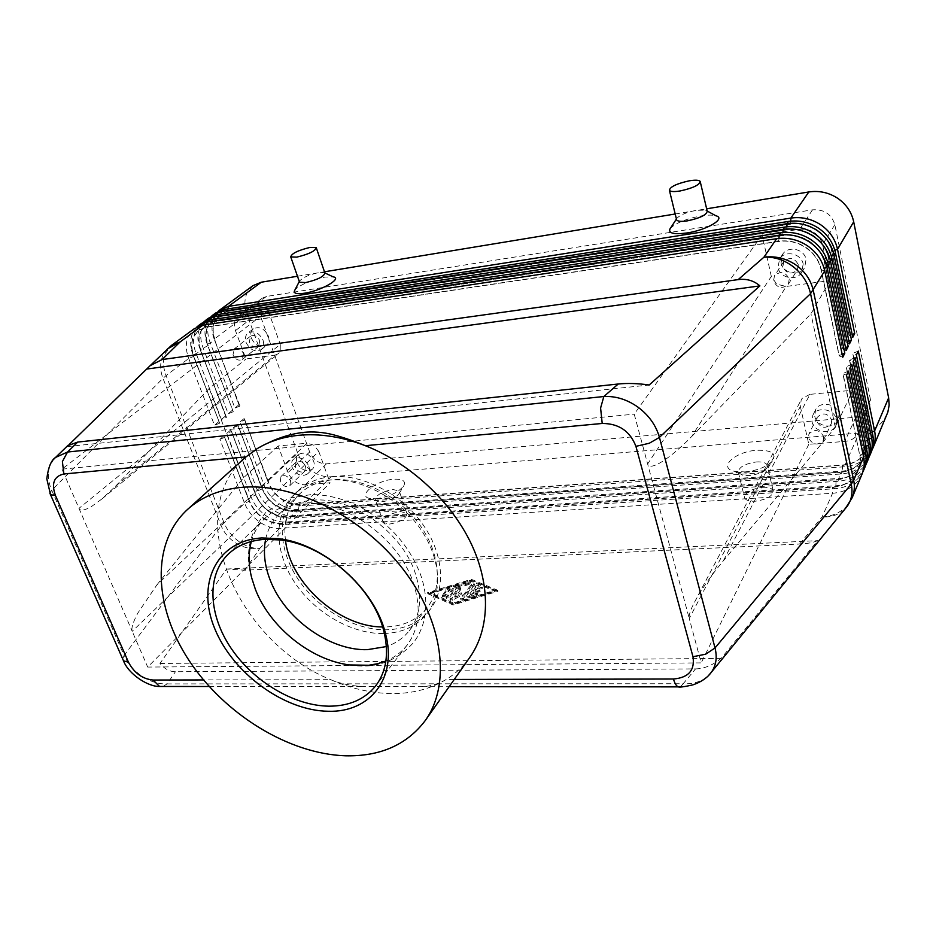 <?xml version="1.0" encoding="UTF-8"?>
<svg xmlns="http://www.w3.org/2000/svg" width="936" height="936" viewBox="0 0 936 936"><rect width="100%" height="100%" fill="white"/><g stroke="black" fill="none" stroke-linecap="round" stroke-linejoin="round"><path stroke-width="0.7" stroke-dasharray="4.68 3.51" d="M265.625 539.3C267.673 529.589 272.037 521.375 278.717 514.66C287.364 506.2 298.666 501.392 312.601 500.222C351.526 496.185 402.117 531.94 415.315 573.347C422.651 596.326 420.65 615.432 409.301 630.653C403.428 638.083 395.788 643.383 386.392 646.565M469.872 657.294C463.495 666.28 455.61 673.663 446.25 679.454C438.387 683.97 430.338 686.357 422.113 686.65L364.432 686.603C351.608 686.041 340.376 683.736 330.712 679.688C236.644 641.71 181.186 512.659 245.115 457.657M122.686 658.956L124.114 655.446C127.904 663.776 133.918 670.738 142.155 676.318C150.497 681.724 158.816 684.251 167.111 683.9L162.934 686.462M680.46 686.872L683.198 683.736C693.716 684.181 702.175 681.42 708.575 675.464M53.984 459.014L50.158 465.192C47.28 472.727 47.806 481.104 51.714 490.3L124.114 655.446L221.189 525.775L244.577 503.229L219.901 439.288L224.02 435.743L248.52 499.508C251.445 506.856 256.265 512.986 262.981 517.9L273.663 523.282L283.514 524.546L834.549 488.744C844.798 487.948 853.024 484.099 859.213 477.208L862.887 471.814M67.614 445.735L69.276 444.401M695.565 668.901C704.141 668.76 712.659 665.262 721.13 658.394L817.654 540.645C813.559 542.506 807.534 543.64 799.578 544.027L244.869 570.199L226.606 569.029L159.962 663.472C164.537 668.924 169.685 671.685 175.418 671.744L695.565 668.901L683.198 683.736L167.111 683.9L175.418 671.744M871.264 452.041L866.607 459.576C860.512 466.409 852.415 470.246 842.341 471.089L298.479 509.512C291.646 509.874 284.883 507.71 278.179 503.041C271.569 498.209 266.842 492.16 263.987 484.906L240.142 421.89L244.858 419.995L268.597 482.999C271.112 489.411 275.289 494.746 281.128 499.017C287.048 503.135 293.026 505.03 299.052 504.703L842.412 465.274C851.304 464.513 858.441 461.109 863.799 455.071L867.824 448.578L869.228 433.543L852.79 353.644L856.381 355.001M240.142 421.89L244.097 418.497L267.778 481.326L297.671 453.082C300.362 460.149 304.914 466.011 311.314 470.668C317.807 475.16 324.382 477.196 331.063 476.763L302.141 505.826L844.237 466.783C854.275 465.929 862.337 462.091 868.421 455.27L872.071 449.865M868.245 459.272L863.565 466.842C857.423 473.698 849.28 477.535 839.136 478.366L292.301 515.724C285.445 516.064 278.647 513.887 271.908 509.172C265.251 504.305 260.489 498.221 257.599 490.932L233.485 427.612L237.487 424.172L261.436 487.305L263.987 484.906L268.597 482.999L267.778 481.326C270.609 488.557 275.324 494.582 281.911 499.403L290.757 504.094L302.141 505.826L299.298 504.457L289.212 502.925L281.373 498.771C275.535 494.5 271.358 489.165 268.854 482.754L244.097 418.497M858.3 351.07L852.918 353.387L869.357 433.263L867.941 448.285L863.916 454.791C858.558 460.828 851.432 464.221 842.54 464.993L844.237 466.783L859.108 433.052C868.83 432.128 876.634 428.314 882.543 421.621L887.059 414.262M862.044 474.096L857.317 481.724C851.105 488.627 842.856 492.476 832.56 493.26L279.7 528.384C272.797 528.688 265.929 526.465 259.108 521.691C252.369 516.754 247.525 510.6 244.577 503.229L249.292 501.275C251.889 507.78 256.171 513.209 262.115 517.573C268.141 521.785 274.201 523.75 280.309 523.458L832.642 487.282C841.721 486.568 848.999 483.163 854.451 477.056L859.318 468.421L860.43 458.57L842.868 373.768L846.518 375.231M233.485 427.612L238.235 425.693L262.244 489.013C264.794 495.448 268.995 500.818 274.88 505.124C280.823 509.278 286.837 511.196 292.886 510.88L839.206 472.493C848.168 471.744 855.34 468.339 860.734 462.29L864.782 455.762L866.186 440.634L849.537 360.243L853.152 361.624M855.094 357.634L849.666 359.974L866.303 440.353L864.911 455.469L860.863 461.998C855.469 468.058 848.285 471.451 839.335 472.2L293.132 510.623L283.514 509.242L275.125 504.878C269.252 500.573 265.04 495.202 262.501 488.767L261.436 487.305C264.303 494.582 269.053 500.643 275.687 505.487L285.152 510.424L296.022 511.98L841.066 473.979C851.175 473.148 859.283 469.31 865.39 462.466L869.064 457.06M865.168 466.631L860.465 474.224C854.287 481.104 846.097 484.942 835.871 485.749L286.042 522.007C279.162 522.335 272.329 520.135 265.543 515.397C258.851 510.483 254.054 504.375 251.129 497.039L226.746 433.403L231.531 431.473L255.809 495.097C258.383 501.579 262.63 506.973 268.538 511.302C274.529 515.49 280.566 517.433 286.638 517.128L835.953 479.829C844.974 479.103 852.193 475.687 857.622 469.615L862.454 461.015L863.565 451.21L846.226 366.947L849.865 368.375M226.746 433.403L230.794 429.916L255.013 493.366C257.915 500.678 262.7 506.774 269.369 511.653L279.454 516.812L289.809 518.228L837.837 481.303C848.016 480.484 856.183 476.646 862.325 469.778L865.999 464.373M851.842 364.315L846.366 366.678L863.764 452.041L862.582 460.723L857.75 469.31C852.322 475.394 845.103 478.799 836.082 479.536L286.884 516.871L277.723 515.631L268.796 511.056C262.876 506.727 258.64 501.333 256.078 494.851L230.794 429.916M848.531 371.101L843.008 373.499L860.629 459.389L859.084 469.158L854.58 476.752C849.127 482.859 841.862 486.264 832.783 486.977L280.566 523.201L271.838 522.089L262.373 517.327C256.429 512.963 252.158 507.534 249.561 501.029L224.02 435.743M218.006 311.524L213.817 317.714C211.419 323.599 211.337 330.151 213.572 337.381L238.914 404.738L214.882 340.435C212.343 333.473 212.238 327.144 214.543 321.446L219.937 314.543L227.448 311.477L790.546 224.195C799.952 222.885 808.727 224.851 816.871 230.092C824.838 235.603 829.811 242.822 831.812 251.772L849.163 336.071L852.766 337.358M238.914 404.738L234.924 408.096L210.038 342.319C207.16 334.433 207.02 327.261 209.617 320.802L215.795 312.916M252.989 285.644L246.858 293.389C244.226 299.707 244.261 306.704 246.952 314.356L214.204 339.171L239.92 405.978M852.205 334.573L849.303 335.813L831.952 251.538C829.951 242.588 824.979 235.369 817.011 229.87C808.88 224.628 800.105 222.663 790.698 223.973L227.729 311.267L220.217 314.332L214.824 321.235C212.694 326.43 212.624 332.233 214.601 338.633L215.151 340.224L207.254 344.436L233.251 411.606L207.909 345.723C205.347 338.727 205.218 332.362 207.523 326.641L212.917 319.714L220.451 316.649L786.685 229.858C796.162 228.548 804.995 230.548 813.208 235.837C821.246 241.383 826.266 248.672 828.302 257.681L845.875 342.553L849.49 343.875M196.607 327.237L192.488 333.427C190.371 338.645 190.113 344.495 191.716 350.977L219.621 423.095L193.682 356.522C191.061 349.444 190.886 343.032 193.179 337.264L198.584 330.291L206.166 327.226L778.764 241.465C788.369 240.178 797.355 242.225 805.709 247.619C813.875 253.27 818.988 260.664 821.071 269.814L839.112 355.844L842.763 357.236M203.837 321.925L199.696 328.115C197.484 333.544 197.285 339.628 199.076 346.343L226.477 417.316L221.399 419.48L195.928 353.012C192.98 345.045 192.804 337.802 195.378 331.285L201.556 323.341M219.352 423.329L214.508 425.283L188.733 358.465C185.749 350.45 185.539 343.173 188.113 336.644L194.302 328.676M232.245 410.354L228.208 413.747L203.03 347.63C200.117 339.698 199.965 332.502 202.55 326.009L208.728 318.1M210.963 316.696L206.797 322.885C204.504 328.524 204.352 334.842 206.365 341.815L233.251 411.606M848.905 341.043L846.004 342.284L828.442 257.447C826.418 248.438 821.387 241.16 813.361 235.603C805.147 230.314 796.314 228.326 786.848 229.624L220.732 316.438L213.209 319.515L207.804 326.442C205.756 331.426 205.627 337.007 207.406 343.184L208.19 345.513L200.21 349.771L226.477 417.316M226.208 417.538L200.842 351.082C198.256 344.05 198.104 337.662 200.398 331.917L205.803 324.967L213.361 321.902L782.765 235.615C792.301 234.316 801.216 236.34 809.488 241.675C817.584 247.279 822.662 254.615 824.71 263.695L842.517 349.14L846.156 350.497M845.559 347.63L842.657 348.871L824.862 263.449C822.802 254.381 817.736 247.046 809.64 241.441C801.368 236.106 792.453 234.082 782.917 235.381L213.642 321.691L206.084 324.757L200.678 331.707C198.724 336.504 198.537 341.886 200.129 347.841L201.123 350.871L193.062 355.177L219.621 423.095M842.154 354.323L839.241 355.575L821.223 269.568C819.14 260.43 814.016 253.036 805.861 247.373C797.507 241.991 788.533 239.944 778.928 241.231L206.458 327.015L198.877 330.08L193.471 337.054C191.587 341.663 191.365 346.846 192.781 352.579L193.974 356.3L188.733 358.465L166.093 375.605L223.985 522.674C227.05 530.15 231.999 536.41 238.867 541.464C245.817 546.343 252.79 548.66 259.787 548.391L244.869 570.199M723.376 560.758L809.944 394.36L852.871 390.195L835.357 427.354L723.376 560.758C713.419 572.68 704.983 584.38 698.08 595.846L694.524 602.164C690.335 610.167 688.58 615.595 689.235 618.474L634.222 414.157L762.079 234.994L799.648 229.25C811.465 228.595 819.117 233.707 822.604 244.577L830.08 280.566L786.228 286.451L691.692 436.527C681.022 447.443 671.276 455.738 662.466 461.425C653.843 466.76 648.905 467.614 647.63 463.975L771.322 276.436L776.763 284.205L786.228 286.451M809.944 394.36L802.14 398.408L801.193 399.859L800.35 406.481L689.235 618.474L701.193 662.887L147.689 667.064L330.057 482.8L305.171 484.801C297.437 484.602 291.728 480.542 288.042 472.61L278.179 445.981L307.125 443.173L156.874 584.93L137.791 613.127C132.994 622.218 131.134 628.278 132.21 631.32L147.689 667.064M275.219 355.048L278.507 353.644L280.215 351.445L280.274 344.343L78.963 508.353C80.461 511.22 84.778 510.506 91.927 506.224L101.755 499.087L115.444 486.31L275.219 355.048L245.969 358.968L235.462 330.619C233.415 324.382 234.374 319.562 238.317 316.157L242.67 314.367L268.094 310.483L61.998 469.147L132.21 631.32L318.778 451.421L314.005 445.255L307.125 443.173M823.727 436.667L823.306 440.505C817.678 445.91 812.74 445.045 808.482 437.919L808.926 433.965C814.577 428.653 819.503 429.554 823.727 436.667M831.73 419.971L831.308 423.762C825.763 429.121 820.907 428.302 816.73 421.282L817.187 417.374C822.756 412.109 827.599 412.975 831.73 419.971M836.456 419.55L835.789 425.681C831.858 435.322 813.805 432.221 812.062 421.691L812.822 415.28C816.882 405.885 834.783 409.044 836.456 419.55M814.765 416.298C816.496 426.769 834.444 429.823 838.363 420.217L839.042 414.121C837.369 403.662 819.573 400.55 815.537 409.909L814.765 416.298M243.477 353.527L242.401 359.401C238.68 361.156 235.544 359.67 232.994 354.966L234.082 349.046C237.814 347.326 240.95 348.824 243.477 353.527M259.74 340.622L258.64 346.437C254.943 348.18 251.842 346.73 249.35 342.085L250.474 336.223C254.171 334.515 257.26 335.977 259.74 340.622M263.016 340.154C264.315 344.202 263.718 347.35 261.238 349.596C255.212 352.451 250.181 350.099 246.109 342.541C244.776 338.434 245.384 335.252 247.958 332.994C253.972 330.221 258.991 332.608 263.016 340.154M251.456 338.341C255.493 345.875 260.512 348.204 266.514 345.349C268.995 343.102 269.591 339.967 268.304 335.942C264.315 328.431 259.319 326.056 253.317 328.829C250.754 331.087 250.134 334.257 251.456 338.341M789.259 278.975L788.369 284.17C782.379 289.353 777.43 288.335 773.534 281.116L774.47 275.781C780.484 270.715 785.409 271.779 789.259 278.975M798.291 264.689L797.402 269.814C791.493 274.938 786.638 273.955 782.824 266.865L783.771 261.6C789.692 256.604 794.535 257.622 798.291 264.689M803.17 263.999L801.766 272.271C796.583 281.572 779.817 278.179 778.015 267.544L779.583 258.921C784.883 249.924 801.427 253.434 803.17 263.999M781.057 262.922C782.847 273.499 799.508 276.857 804.667 267.591L806.072 259.366C804.352 248.847 787.913 245.384 782.625 254.335L781.057 262.922M290.569 480.671L289.856 485.644C286.17 487.644 282.964 486.264 280.25 481.525L280.987 476.518C284.684 474.552 287.878 475.933 290.569 480.671M305.545 466.21L304.797 471.136C301.135 473.125 297.976 471.791 295.32 467.099L296.08 462.138C299.754 460.173 302.901 461.53 305.545 466.21M308.763 465.917C309.863 469.228 309.465 471.896 307.57 473.92C301.614 477.185 296.466 474.997 292.137 467.38C291.002 464.022 291.424 461.319 293.377 459.284C299.344 456.101 304.481 458.312 308.763 465.917M297.063 462.676C301.369 470.27 306.493 472.434 312.437 469.17C314.332 467.146 314.73 464.49 313.642 461.191C309.383 453.621 304.282 451.421 298.327 454.603C296.361 456.639 295.94 459.33 297.063 462.676M381.736 501.778C389.996 500.608 395.811 497.858 399.181 493.506L399.239 491.014L392.968 489.505C381.42 491.704 375.617 495.296 375.57 500.28L378.366 501.673L381.736 501.778M375.944 498.759C389.259 496.864 398.607 492.441 403.989 485.491C405.791 480.928 402.468 478.834 394.009 479.22C376.155 480.145 355.855 496.606 370.551 498.595L375.944 498.759M389.47 524.078C401.017 521.949 406.786 518.322 406.809 513.209L400.538 511.582C389.037 513.724 383.292 517.351 383.304 522.475L389.47 524.078M756.382 461.939C762.197 461.612 765.777 462.618 767.122 464.958L765.987 468.936C762.255 472.551 756.592 474.763 749.022 475.57L742.517 475.16L738.434 472.575C738.422 467.345 744.401 463.8 756.382 461.939M744.869 471.931C757.084 470.632 766.198 467.076 772.2 461.272C776.962 453.621 771.802 449.959 756.733 450.274C735.146 451.48 717.444 467.766 734.444 471.311L744.869 471.931M762.442 487.317C768.234 487.048 771.802 488.124 773.159 490.546C773.159 495.904 767.181 499.473 755.223 501.228C749.525 501.462 746.004 500.397 744.67 498.046C744.611 492.675 750.532 489.095 762.442 487.317M324.862 272.926L318.649 272.587C308.658 274.81 302.234 277.723 299.38 281.338L299.333 281.572M294.337 291.119C295.226 286.942 312.835 278.928 325.014 277.103L333.099 276.822M676.494 219.316L676.787 218.474C679.864 215.011 686.369 212.285 696.279 210.319L705.592 210.167L707.207 211.173M670.164 228.641C675.453 223.142 685.714 218.919 700.959 215.947C707.522 214.917 712.483 214.847 715.853 215.76M285.538 540.715C283.128 521.832 287.726 506.353 299.309 494.278C307.909 485.866 319.094 481.034 332.842 479.782C362.267 477.266 398.642 495.799 419.445 524.452C440.329 553.082 442.95 587.691 427.108 607.803C417.152 620.018 403.322 626.395 385.609 626.956L382.625 626.956M245.969 456.897L263.624 445.103M454.264 679.442L446.25 679.454C430.607 688.919 412.612 693.623 392.278 693.576C371.931 693.377 351.409 688.756 330.712 679.688L203.51 679.934M251.339 541.488C253.843 532.49 258.301 524.815 264.712 518.462C274.014 509.453 286.159 504.317 301.146 503.077C343.5 498.677 398.958 537.907 413.42 583.093C421.387 607.944 419.305 628.582 407.195 645.009C401.638 652.135 394.536 657.47 385.889 661.015M383.643 633.52C402.199 632.993 416.672 626.324 427.073 613.525C443.488 592.558 440.669 556.487 418.825 526.605C397.051 496.712 359.061 477.395 328.407 480.016C314.157 481.315 302.562 486.31 293.635 495.004C273.277 515.139 274.377 551.819 294.512 582.227C314.613 612.67 351.48 634.117 383.643 633.52M331.73 476.681C362.314 474.025 400.175 493.26 421.855 523.06C443.605 552.837 446.378 588.826 429.975 609.781C419.585 622.557 405.136 629.238 386.626 629.799C354.533 630.443 317.772 609.079 297.765 578.717C277.711 548.402 276.67 511.793 297.016 491.681C305.932 482.999 317.503 477.992 331.73 476.681M61.998 469.147L634.222 414.157M268.094 310.483L280.274 344.343M115.444 486.31L209.196 388.44L245.969 358.968M318.778 451.421L330.057 482.8M771.322 276.436L762.079 234.994M852.871 390.195L859.786 423.505L858.92 432.186C856.264 437.603 851.573 440.669 844.845 441.406L808.798 444.307L800.35 406.481M830.08 280.566L810.962 313.841L691.692 436.527M278.179 445.981L243.465 477.851L156.874 584.93M835.357 427.354L810.962 313.841M243.465 477.851L209.196 388.44M870.445 399.555L834.842 224.675C831.496 214.075 824.066 209.126 812.542 209.828L266.397 296.466L262.092 298.268C258.172 301.626 257.189 306.376 259.155 312.495L309.664 451.959C313.221 459.751 318.813 463.718 326.43 463.846L855.808 417.222C862.372 416.45 866.958 413.408 869.567 408.084L870.445 399.555L859.786 423.505M808.798 444.307L701.193 662.887M225.494 416.029L221.399 419.48M297.671 453.082L246.952 314.356M218.65 421.785L214.508 425.283M232.982 411.828L228.208 413.747M297.484 276.249L324.488 271.791M675.195 213.993L706.645 208.81M239.663 406.201L234.924 408.096M219.901 439.288L224.734 437.334L249.292 501.275L248.52 499.508L251.129 497.039L256.078 494.851L255.013 493.366L257.599 490.932L262.501 488.767L237.487 424.172M799.578 544.027L822.089 516.988L832.56 493.26L832.642 487.282L834.549 488.744L835.871 485.749L836.082 479.536L837.837 481.303L839.136 478.366L839.335 472.2L841.066 473.979L842.341 471.089L842.54 464.993L299.298 504.457L298.479 509.512L296.022 511.98L293.132 510.623L292.301 515.724L289.809 518.228L286.884 516.871L286.042 522.007L283.514 524.546L280.309 523.458L279.7 528.384L259.787 548.391C252.053 549.526 244.436 547.958 236.925 543.687C229.519 539.23 224.266 533.251 221.189 525.775L162.958 378.308L51.714 490.3L49.9 493.284M859.108 433.052L331.063 476.763M475.266 591.283L477.407 588.416L479.922 589.481L482.566 588.171L478.308 586.322L475.757 587.094L468.012 597.893L476.482 595.916L477.781 594.641L476.19 594.512L471.884 595.834L474.037 592.933L478.132 592.792L480.18 591.4L475.266 591.283L474.926 590.23L479.829 590.335L477.781 591.727L473.686 591.88L471.533 594.769L475.839 593.459L477.43 593.576L476.131 594.851L467.661 596.829L475.406 586.041L477.968 585.269L482.227 587.118L479.583 588.416L477.056 587.363L474.926 590.23M477.407 588.416L477.056 587.363M474.037 592.933L473.686 591.88M471.884 595.834L471.533 594.769M442.541 596.384L445.208 596.29L450.286 589.294L447.537 589.914L442.541 596.384L442.19 595.331L447.186 588.873L449.853 588.779L444.857 595.249L442.19 595.331M453.773 604.024L430.49 593.646L470.972 581.291L495.226 591.388L453.773 604.024L453.41 602.959L430.139 592.605L470.621 580.25L494.887 590.323L453.41 602.959M495.226 591.388L494.887 590.323M430.49 593.646L430.139 592.605M497.999 591.295L471.674 580.367L427.857 593.74L453.036 604.995L497.999 591.295L497.648 590.23L452.673 603.931L427.506 592.699L471.323 579.314L497.648 590.23M453.036 604.995L452.673 603.931M471.674 580.367L471.323 579.314M470.972 581.291L470.621 580.25M427.857 593.74L427.506 592.699M456.581 588.264L469.287 584.38L470.562 583.14L454.276 587.89L446.449 598.069L449.14 597.987L456.581 588.264L456.23 587.211L448.789 596.934L446.098 597.016L453.925 586.849L470.211 582.098L468.936 583.339L456.23 587.211M463.086 596.957L461.53 593.775L454.966 597.226L460.886 589.434L458.207 589.528L450.286 600.35L452.416 600.222L459.436 596.524L461.12 599.999L463.917 599.368L474.529 584.813L471.767 585.421L463.086 596.957L462.735 595.893L471.416 584.368L474.189 583.76L463.566 598.303L460.769 598.935L459.085 595.471L452.065 599.169L449.935 599.297L457.856 588.487L460.535 588.381L454.615 596.162L461.179 592.71L462.735 595.893M461.53 593.775L461.179 592.71M454.966 597.226L454.615 596.162M459.436 596.524L459.085 595.471M159.962 663.472L721.13 658.394M226.606 569.029L817.654 540.645M66.971 446.647L649.21 384.988M167.45 348.882L163.028 355.329C159.88 362.466 159.857 370.118 162.958 378.308L166.093 375.605C162.993 367.462 162.712 360.091 165.262 353.469L171.452 345.419M852.169 497.718L847.361 505.452C841.031 512.425 832.607 516.274 822.089 516.988C831.8 517.339 839.58 514.484 845.43 508.435M872.165 432.011L869.228 433.543L872.808 435.158M869.123 439.101L866.186 440.634L869.778 442.295M866.034 446.308L863.086 447.853L866.701 449.549M862.887 453.632L859.938 455.188L863.577 456.932M790.768 221.142L790.546 224.195L788.533 221.434M228.056 308.88L227.448 311.477L224.231 309.477M834.853 250.345L831.812 251.772L835.427 252.755M786.919 226.804L786.685 229.858L784.649 227.085M831.928 258.699L828.302 257.681L831.332 256.242M217.187 314.66L220.451 316.649L221.071 314.063M782.987 232.549L782.765 235.615L780.683 232.842M828.36 264.748L824.71 263.695L827.752 262.244M210.05 319.913L213.361 321.902L213.981 319.305M778.998 238.399L778.764 241.465L776.658 238.692M824.733 270.89L821.071 269.814L824.113 268.363M202.808 325.237L206.166 327.226L206.797 324.628M834.842 224.675L822.604 244.577M259.155 312.495L235.462 330.619M309.664 451.959L288.042 472.61M812.542 209.828L799.648 229.25M855.808 417.222L844.845 441.406M326.43 463.846L305.171 484.801M266.397 296.466L242.67 314.367M478.132 592.792L477.781 591.727M479.361 591.142L479.01 590.078M479.922 589.481L479.583 588.416M482.344 588.007L481.993 586.942M478.308 586.322L477.968 585.269M475.757 587.094L475.406 586.041M468.082 597.355L467.731 596.302M476.19 594.512L475.839 593.459M476.482 595.916L476.131 594.851M469.591 598.01L469.24 596.946M445.208 596.29L444.857 595.249M450.204 589.82L449.853 588.779M447.537 589.914L447.186 588.873M469.287 584.38L468.936 583.339M469.006 583.034L468.655 581.993M455.481 587.164L455.13 586.111M454.276 587.89L453.925 586.849M449.14 597.987L448.789 596.934M446.449 598.069L446.098 597.016M463.917 599.368L463.566 598.303M474.458 585.328L474.107 584.275M471.767 585.421L471.416 584.368M460.886 589.434L460.535 588.381M452.416 600.222L452.065 599.169M450.368 599.812L450.017 598.747M458.207 589.528L457.856 588.487M251.725 578.003C244.483 553.679 249.374 531.625 266.374 511.84L288.943 498.245L311.384 494.536C327.436 494.629 343.535 498.677 359.705 506.704C388.99 522.756 409.289 545.442 420.603 574.762C426.009 590.335 427.202 605.299 424.16 619.655C422.206 628.173 418.661 635.813 413.56 642.576C395.916 661.799 374.599 669.252 349.584 664.934M209.196 686.509L364.946 686.626M421.738 686.673L449.151 686.696M101.755 499.087L278.507 353.644M823.306 440.505L831.308 423.762M835.789 425.681L838.363 420.217M242.401 359.401L258.64 346.437M261.238 349.596L266.514 345.349M788.369 284.17L797.402 269.814M801.766 272.271L804.667 267.591M289.856 485.644L304.797 471.136M307.57 473.92L312.437 469.17M399.181 493.506L403.989 485.491M406.809 513.209L399.239 491.014M765.987 468.936L772.2 461.272M773.159 490.546L767.122 464.958M278.717 514.66L299.309 494.278M227.869 554.545L264.712 518.462M427.073 613.525L429.975 609.781M258.184 448.157L257.154 448.683M293.635 495.004L297.016 491.681M407.195 645.009L375.699 685.854M427.108 607.803L409.301 630.653M700.175 181.409L700.315 182.005M705.592 210.167L707.171 211.021M324.897 272.961L323.692 272.388M738.434 472.575L744.67 498.046M734.444 471.311L742.517 475.16M383.304 522.475L375.57 500.28M378.366 501.673L370.551 498.595M298.327 454.603L293.377 459.284M296.08 462.138L280.987 476.518M782.625 254.335L779.583 258.921M783.771 261.6L774.47 275.781M253.317 328.829L247.958 332.994M250.474 336.223L234.082 349.046M815.537 409.909L812.822 415.28M817.187 417.374L808.926 433.965M694.524 602.164L801.193 399.859M858.92 432.186L869.567 408.084M238.317 316.157L262.092 298.268M192.781 352.579L191.716 350.977M200.129 347.841L199.076 346.343M207.406 343.184L206.365 341.815M214.601 338.633L213.572 337.381M271.838 522.089L273.663 523.282M277.723 515.631L279.454 516.812M283.514 509.242L285.152 510.424M289.212 502.925L290.757 504.094M480.18 591.4L479.829 590.335M482.566 588.171L482.227 587.118M477.781 594.641L477.43 593.576M468.012 597.893L467.661 596.829M442.459 596.922L442.108 595.869M450.286 589.294L449.935 588.253M470.562 583.14L470.211 582.098M446.378 598.607L446.016 597.554M474.529 584.813L474.189 583.76M450.286 600.35L449.935 599.297M460.968 588.919L460.617 587.866"/><path stroke-width="1.4" d="M386.392 646.565L367.345 649.666C329.273 650.777 284.31 618.193 269.989 579.571C264.584 565.426 263.121 552.006 265.625 539.3M708.575 675.464L711.454 672.118C716.157 665.344 717.35 657.294 715.022 647.958L659.435 437.393C656.089 425.494 649.022 415.479 638.247 407.335C627.26 399.52 615.783 395.916 603.837 396.525L600.596 408.026L602.211 423.458C618.836 423.505 630.068 431.133 635.918 446.343L692.979 656.733C695.027 670.27 688.51 677.699 673.452 679.01C674.68 683.245 676.237 685.854 678.12 686.837L680.46 686.872M162.934 686.462L159.518 686.439L153.106 680.039C142.424 678.986 134.222 673.054 128.478 662.22L123.517 660.851L122.686 658.956M128.478 662.22L55.435 495.46C51.176 483.374 53.995 476.213 63.882 473.99L62.384 461.565L67.544 452.029L55.54 457.447L53.984 459.014M69.276 444.401L150.146 365.672L162.08 359.564L738.188 279.607C746.6 278.507 753.831 280.601 759.88 285.889L649.21 384.988C637.662 383.386 627.342 383.058 618.228 384.006L77.723 442.073L67.614 445.735M872.071 449.865L873.054 447.759C875.254 442.424 875.768 436.82 874.61 430.923L858.3 351.07L856.381 355.001L872.808 435.158C873.978 441.067 873.463 446.694 871.264 452.041L870.059 454.919C872.27 449.561 872.785 443.921 871.603 437.99L855.094 357.634L853.152 361.624L869.778 442.295C870.971 448.239 870.457 453.901 868.245 459.272L867.017 462.208C869.24 456.815 869.743 451.14 868.561 445.185L851.842 364.315L849.865 368.375L866.701 449.549C867.906 455.539 867.391 461.226 865.168 466.631L863.928 469.603C866.151 464.197 866.666 458.488 865.461 452.486L848.531 371.101L846.518 375.231L863.577 456.932C864.782 462.946 864.279 468.679 862.044 474.096L852.169 497.718C854.439 492.219 854.931 486.392 853.667 480.262L851.269 484.087L715.022 647.958L705.674 654.194L692.979 656.733M848.905 341.043L851.467 339.943L834.034 255.119C831.765 244.928 826.078 236.679 816.999 230.408C807.698 224.429 797.694 222.183 786.989 223.681L221.422 311.536L212.975 314.976L215.795 312.916L224.231 309.477L788.533 221.434C799.215 219.937 809.184 222.16 818.45 228.115C827.506 234.374 833.169 242.588 835.427 252.755L852.766 337.358L854.708 333.497L837.509 249.245C835.263 239.113 829.624 230.935 820.615 224.71C811.395 218.79 801.473 216.579 790.838 218.088L228.407 306.4L219.983 309.839L218.006 311.524M834.853 250.345L837.509 249.245L853.69 221.809C851.573 212.004 846.179 204.13 837.521 198.175C828.652 192.5 819.094 190.429 808.821 191.962L790.838 218.088L790.768 221.142M228.056 308.88L228.407 306.4L261.284 282.216L252.989 285.644L219.983 309.839M842.154 354.323L844.81 353.176L826.921 267.193C824.593 256.85 818.801 248.473 809.558 242.085C800.105 235.989 789.949 233.684 779.08 235.17L207.172 322.031L198.666 325.471L201.556 323.341L210.05 319.913L780.683 232.842C791.517 231.356 801.649 233.649 811.067 239.71C820.275 246.086 826.043 254.428 828.36 264.748L846.156 350.497L848.168 346.507L830.513 261.109C828.208 250.836 822.475 242.529 813.314 236.188C803.942 230.162 793.857 227.881 783.069 229.379L214.344 316.754L205.873 320.182L203.837 321.925M162.08 359.564L180.051 341.991L171.452 345.419L194.302 328.676L202.808 325.237L776.658 238.692C787.574 237.217 797.776 239.534 807.277 245.665C816.566 252.1 822.381 260.5 824.733 270.89L842.763 357.236L844.81 353.176M205.873 320.182L208.728 318.1L217.187 314.66L784.649 227.085C795.401 225.588 805.451 227.857 814.788 233.871C823.926 240.178 829.635 248.461 831.928 258.699L849.49 343.875L851.467 339.943M198.666 325.471L196.607 327.237M212.975 314.976L210.963 316.696M299.333 281.572L299.567 282.239L305.674 282.59C317.795 279.677 324.195 276.459 324.862 272.926L316.228 247.607L310.027 247.408C297.905 250.392 291.482 253.562 290.745 256.92L296.841 257.119C309.02 254.124 315.479 250.953 316.228 247.607M324.897 272.961L333.099 276.822C343.079 278.214 321.142 290.885 304.364 293.237C297.227 294.243 293.881 293.53 294.337 291.119L299.309 281.49M700.315 182.005L707.207 211.173C706.715 214.882 700.116 218.111 687.422 220.849C681.42 221.738 677.828 221.446 676.658 219.983L676.494 219.316M707.171 211.021L715.853 215.76C726.628 218.24 706.937 230.116 686.872 232.982C673.943 234.643 668.304 233.31 669.954 228.969L670.164 228.641M680.191 190.956C674.166 191.915 670.574 191.728 669.415 190.371C669.919 186.861 676.517 183.678 689.235 180.823C695.343 179.829 698.993 180.028 700.175 181.409C699.637 184.93 692.968 188.113 680.191 190.956M382.625 626.956C339.323 627.073 290.534 583.725 285.538 540.715M263.624 445.103L273.136 440.599C283.655 436.199 293.904 433.438 303.907 432.338C313.501 431.438 323.166 432.21 332.9 434.655C342.576 437.135 353.387 440.809 365.332 445.7C409.594 462.981 450.579 500.818 470.913 543.091C491.143 585.409 489.832 629.004 469.872 657.294L425.318 720.474C406.938 744.763 380.344 756.534 345.536 755.797C288.768 753.995 224.652 714.355 189.189 660.687C153.703 607.136 150.626 543.055 187.633 509.359C201.778 496.688 219.983 489.341 242.26 487.317C294.606 482.719 362.548 516.508 403.042 569.158C443.687 621.773 451.152 684.473 425.318 720.474M187.633 509.359L245.969 456.897L257.154 448.683C269.03 441.429 282.766 436.983 298.373 435.334C319.597 433.263 341.921 436.726 365.332 445.7L602.211 423.458M328.407 711.266C284.263 710.869 232.842 673.241 214.765 628.699C196.092 584.228 216.111 540.657 261.741 537.966L278.273 538.621C324.055 543.629 375.196 589.048 385.573 633.929C397.543 678.471 369.732 712.624 328.407 711.266M328.957 706.177C294.126 705.814 253.773 681.724 231.227 648.461C208.634 615.256 206.353 575.745 227.869 554.545C237.241 545.466 249.584 540.4 264.911 539.335L280.812 539.967C324.839 544.81 373.932 588.405 383.935 631.566C389.13 653.492 386.381 671.58 375.699 685.854C364.712 699.403 349.128 706.177 328.957 706.177M385.889 661.015L377.594 663.706L368.714 665.262L349.584 664.934C310.904 660.219 269.755 627.073 255.376 589.282L251.725 578.003C248.426 564.993 248.297 552.813 251.339 541.488M845.559 347.63L848.168 346.507M853.69 221.809L888.638 397.858L874.61 430.923L872.165 432.011M852.205 334.573L854.708 333.497M261.284 282.216L297.484 276.249M324.488 271.791L675.195 213.993M706.645 208.81L808.821 191.962M862.887 471.814L863.928 469.603M865.999 464.373L867.017 462.208M869.064 457.06L870.059 454.919M873.054 447.759L887.878 412.039L889.165 405.066L888.638 397.858M146.964 369.018L759.88 285.889M449.151 686.696L678.19 686.872C679.595 687.433 684.508 686.767 692.897 684.871C701.228 682.005 707.417 677.746 711.465 672.106L847.267 506.2C851.631 499.976 852.953 492.605 851.269 484.087L810.553 293.647C808.096 282.976 802.339 274.014 793.307 266.76C784.075 259.81 774.283 256.628 763.905 257.224L738.188 279.607M673.452 679.01L454.264 679.442M618.228 384.006L603.837 396.525L67.544 452.029L77.723 442.073M202.808 325.237L180.051 341.991L167.45 348.882M49.9 493.284L50.532 494.734L55.435 495.46M845.43 508.435L852.169 497.718M635.918 446.343L649.303 443.243L659.435 437.393L810.553 293.647L824.733 270.89M863.577 456.932L853.667 480.262L813.255 290.371C810.798 279.759 804.808 271.136 795.272 264.514C785.526 258.207 775.067 255.774 763.905 257.224L776.658 238.692M780.683 232.842L779.08 235.17L778.998 238.399M784.649 227.085L783.069 229.379L782.987 232.549M788.533 221.434L786.989 223.681L786.919 226.804M206.797 324.628L207.172 322.031L210.05 319.913M213.981 319.305L214.344 316.754L217.187 314.66M221.071 314.063L221.422 311.536L224.231 309.477M831.332 256.242L834.034 255.119L835.427 252.755M827.752 262.244L830.513 261.109L831.928 258.699M824.113 268.363L826.921 267.193L828.36 264.748M63.882 473.99L245.969 456.897M203.51 679.934L153.106 680.039M866.701 449.549L865.461 452.486L862.887 453.632M869.778 442.295L868.561 445.185L866.034 446.308M872.808 435.158L871.603 437.99L869.123 439.101M123.505 660.839C128.407 674.002 147.958 686.872 159.6 686.462L209.196 686.509M123.517 660.851L50.544 494.734L46.8 478.822C48.262 467.333 51.164 460.219 55.505 457.482L68.199 445.173M150.146 365.672L171.452 345.419M290.745 256.92L299.567 282.239M676.424 219.036L669.954 228.969M669.415 190.371L676.658 219.983M280.812 539.967L278.273 538.621M383.935 631.566L385.573 633.929"/></g></svg>
